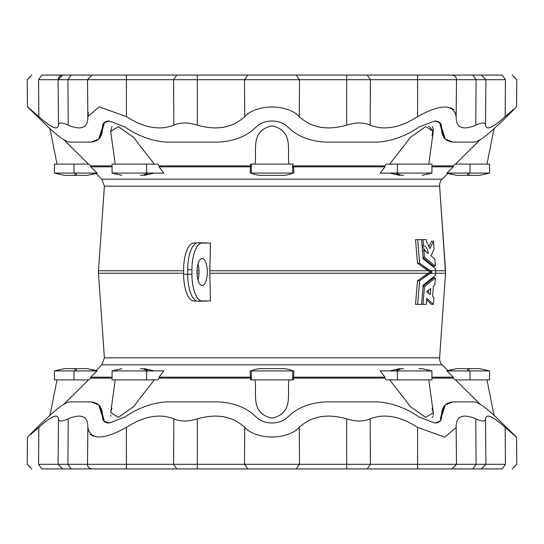 <?xml version="1.0" encoding="UTF-8"?>
<svg xmlns="http://www.w3.org/2000/svg" width="544" height="544" viewBox="0 0 544 544"><rect width="100%" height="100%" fill="white"/><g stroke="black" fill="none" stroke-linecap="round" stroke-linejoin="round"><path stroke-width="0.82" d="M58.092 464.304L62.669 468.921L41.834 468.921L38.597 464.304L67.932 464.304L58.092 464.304L58.487 418.832L58.092 464.304L62.669 468.921L92.099 468.921A4.576 4.576 0 0 1 87.523 464.304L126.398 464.304L126.398 427.4C143.766 416.18 159.582 413.324 173.842 418.832C180.37 421.756 188.19 421.756 197.309 418.832C216.798 413.324 232.608 416.18 244.739 427.4C256.72 440.15 287.178 440.218 299.261 427.4C311.392 416.18 327.202 413.324 346.691 418.832C355.81 421.756 363.63 421.756 370.158 418.832C384.418 413.324 400.234 416.18 417.602 427.4L444.863 437.199L456.158 427.421L456.477 464.304L456.158 427.4C455.94 416.18 462.488 413.324 475.789 418.832C482.14 421.75 485.377 421.763 485.513 418.866L485.908 464.304L485.513 418.866C485.377 421.763 482.14 421.75 475.789 418.832C462.488 413.324 455.94 416.18 456.158 427.4L444.863 437.199L417.602 427.4L417.602 464.304L456.477 464.304L417.602 464.304L417.602 427.4C400.234 416.18 384.418 413.324 370.158 418.832C363.63 421.756 355.81 421.756 346.691 418.832C327.202 413.324 311.392 416.18 299.261 427.4C287.178 440.218 256.72 440.15 244.739 427.4L244.514 464.304L299.486 464.304L299.261 427.4L299.486 464.304L244.514 464.304L244.739 427.4C232.608 416.18 216.798 413.324 197.309 418.832L197.309 464.304L244.514 464.304L197.309 464.304L197.309 418.832C188.19 421.756 180.37 421.756 173.842 418.832L173.556 464.304L197.309 464.304L173.556 464.304L176.807 468.921L41.834 468.921C28.737 468.921 28.737 468.921 41.834 468.921L38.597 464.304C23.752 464.304 23.752 464.304 38.597 464.304L38.828 427.4C24.018 440.184 24.018 440.184 38.828 427.4C51.258 416.18 57.814 413.324 58.487 418.832C58.589 421.756 61.832 421.756 68.211 418.832C81.512 413.324 88.06 416.18 87.842 427.4C90.161 440.184 103.013 440.184 126.398 427.4C103.013 440.184 90.161 440.184 87.842 427.4L87.523 464.304L67.932 464.304L68.211 418.832C61.832 421.756 58.589 421.756 58.487 418.832L58.487 418.832C57.814 413.324 51.258 416.18 38.828 427.4C24.018 440.184 24.018 440.184 38.828 427.4L38.597 464.304C23.752 464.304 23.752 464.304 38.597 464.304L58.194 464.304M485.506 125.229L485.908 79.696L481.331 75.079L451.901 75.079A4.576 4.576 0 0 1 456.477 79.696L417.602 79.696L417.602 116.6C400.234 127.82 384.418 130.676 370.158 125.168C363.63 122.244 355.81 122.244 346.691 125.168C327.202 130.676 311.392 127.82 299.261 116.6C287.28 103.85 256.822 103.782 244.739 116.6C232.608 127.82 216.798 130.676 197.309 125.168C188.19 122.244 180.37 122.244 173.842 125.168C159.582 130.676 143.766 127.82 126.398 116.6L99.137 106.801L87.842 116.579L87.523 79.696L87.842 116.6C88.06 127.82 81.512 130.676 68.211 125.168C61.86 122.25 58.623 122.237 58.487 125.134L58.092 79.696L58.487 125.134C58.623 122.237 61.86 122.25 68.211 125.168C81.512 130.676 88.06 127.82 87.842 116.6L99.137 106.801L126.398 116.6L126.398 79.696L87.523 79.696L126.398 79.696L126.398 116.6C143.766 127.82 159.582 130.676 173.842 125.168C180.37 122.244 188.19 122.244 197.309 125.168C216.798 130.676 232.608 127.82 244.739 116.6C256.822 103.782 287.28 103.85 299.261 116.6L299.486 79.696L244.514 79.696L244.739 116.6L244.514 79.696L299.486 79.696L299.261 116.6C311.392 127.82 327.202 130.676 346.691 125.168L346.691 79.696L299.486 79.696L346.691 79.696L346.691 125.168C355.81 122.244 363.63 122.244 370.158 125.168L370.444 79.696L346.691 79.696L370.444 79.696L367.193 75.079L502.166 75.079C515.263 75.079 515.263 75.079 502.166 75.079L505.403 79.696C520.248 79.696 520.248 79.696 505.403 79.696L505.172 116.6C519.982 103.816 519.982 103.816 505.172 116.6C492.742 127.82 486.186 130.676 485.513 125.168C485.411 122.244 482.168 122.244 475.789 125.168C462.488 130.676 455.94 127.82 456.158 116.6C453.839 103.816 440.987 103.816 417.602 116.6C440.987 103.816 453.839 103.816 456.158 116.6L456.477 79.696L476.068 79.696L475.789 125.168C482.168 122.244 485.411 122.244 485.513 125.168L485.513 125.168C486.186 130.676 492.742 127.82 505.172 116.6C519.982 103.816 519.982 103.816 505.172 116.6L505.403 79.696C520.248 79.696 520.248 79.696 505.403 79.696L485.806 79.696M88.434 112.69L87.842 116.538M98.478 273.251A17.986 17.986 0 0 1 98.478 270.749L183.634 270.749L98.478 270.749A17.986 17.986 0 0 0 98.478 273.251L183.634 273.251L98.478 273.251L104.394 357.843L439.606 357.843L445.522 273.251L435.71 273.251L445.522 273.251L439.606 357.843L104.394 357.843L101.782 364.827L95.826 370.913L101.782 364.827L442.218 364.827L101.782 364.827M445.522 270.749L435.71 270.749L445.522 270.749L439.606 186.157L104.394 186.157L439.606 186.157L445.522 273.251M197.03 270.749L199.002 270.749L197.03 270.749M193.861 300.988A26.738 10.234 -90 0 1 183.634 274.251L187.694 274.251L187.694 269.749A26.976 10.322 -90 0 1 197.792 242.78A26.976 10.322 -90 0 1 198.016 242.774L210.514 243.012L198.016 242.774L210.514 243.012L209.773 270.749L428.434 270.749L417.493 263.214L415.528 239.632L417.493 263.214L419.635 263.214L417.676 239.632L415.528 239.632L421.593 239.632L423.144 258.828L435.56 268.777L435.696 270.62L435.56 275.223L423.144 285.172L421.593 304.368L423.001 304.368L424.408 286.831L435.363 277.889L434.84 284.798L433.391 286.178L432.63 296.215L433.888 297.52L433.378 304.368L426.775 298.302L426.299 304.368L417.676 304.368L419.635 280.786L417.493 280.786L428.434 273.251L209.773 273.251L210.514 300.988L198.016 301.226L210.514 300.988L209.773 273.251L428.434 273.251L429.923 272L428.434 270.749L209.773 270.749L209.773 273.251L210.514 243.012L202.171 243.012A26.738 10.234 90 0 0 191.937 269.749L191.937 274.251A26.738 10.234 90 0 0 202.171 300.988L210.514 300.988L198.016 301.226A26.976 10.322 -90 0 1 197.792 301.22A26.976 10.322 -90 0 1 187.694 274.251L183.634 274.251L183.634 269.749A26.738 10.234 -90 0 1 193.861 243.012A26.738 10.234 90 0 0 193.644 243.018A26.738 10.234 90 0 0 183.634 269.749L183.634 274.251A26.738 10.234 90 0 0 193.644 300.982L197.792 301.22M429.277 245.956L431.555 241.169L429.277 245.956M433.425 266.111L423.048 257.659L433.425 266.111L435.363 266.111L433.425 266.111M426.04 251.811L422.096 245.881L426.04 251.811M415.528 304.368L417.493 280.786L415.528 304.368L417.676 304.368L415.528 304.368M199.002 273.251L197.03 273.251L199.002 273.251M431.44 304.368L426.652 299.866L431.44 304.368L433.378 304.368L431.44 304.368M423.048 286.341L433.425 277.889L435.363 277.889L433.425 277.889L423.048 286.341M197.01 272A13.484 5.161 -90 0 1 204.755 260.318A13.484 5.161 -90 0 1 204.755 283.682A13.484 5.161 -90 0 1 197.01 272A13.484 5.161 90 0 0 202.171 285.484A13.484 5.161 90 0 0 207.332 272A13.484 5.161 90 0 0 202.171 258.516A13.484 5.161 90 0 0 197.01 272M444.727 138.455L440.375 125.569L439.572 122.305L440.375 125.569L441.476 126.8C441.259 136.265 445.101 141.365 453.002 142.106L474.239 142.106C478.89 141.365 486.152 136.265 496.012 126.8L502.418 120.945L496.012 126.8C486.152 136.265 478.89 141.365 474.239 142.106L453.002 142.106L445.271 139.074L440.171 122.883L434.928 120.945C439.362 121.196 441.544 123.148 441.476 126.8L440.375 125.569L444.142 137.89L445.271 139.074M99.851 137.884L103.625 125.569L102.524 126.8C102.456 123.148 104.638 121.196 109.072 120.945L103.829 122.883L98.729 139.074L90.998 142.106L69.761 142.106C65.11 141.365 57.848 136.265 47.988 126.8L27.438 106.801L47.988 126.8C57.848 136.265 65.11 141.365 69.761 142.106L90.998 142.106C98.899 141.365 102.741 136.265 102.524 126.8L103.625 125.569L99.3 138.421M376.999 142.106L325.74 142.106L376.999 142.106C391.49 141.365 405.6 136.265 419.329 126.8L434.928 120.945L419.329 126.8C405.6 136.265 391.49 141.365 376.999 142.106M31.776 75.079L27.2 79.696L27.438 106.801L38.828 116.6C51.258 127.82 57.814 130.676 58.487 125.168C57.814 130.676 51.258 127.82 38.828 116.6L28.281 107.515M30.709 109.575L34.299 112.656M505.39 116.409L509.735 112.628M109.072 120.945L124.671 126.8C138.4 136.265 152.51 141.365 167.001 142.106L218.26 142.106C234.09 141.365 246.786 136.265 256.34 126.8C260.216 123.148 265.438 121.196 272 120.945C278.562 121.196 283.784 123.148 287.66 126.8C297.214 136.265 309.91 141.365 325.74 142.106C309.91 141.365 297.214 136.265 287.66 126.8C283.784 123.148 278.562 121.196 272 120.945C265.438 121.196 260.216 123.148 256.34 126.8C246.786 136.265 234.09 141.365 218.26 142.106L167.001 142.106C152.51 141.365 138.4 136.265 124.671 126.8L109.072 120.945M296.249 75.079L367.193 75.079L346.705 75.079L346.691 79.696L346.705 75.079L296.249 75.079L299.486 79.696L296.249 75.079L247.751 75.079L296.249 75.079M197.295 75.079L247.751 75.079L244.514 79.696L197.309 79.696L197.309 125.168L197.309 79.696L173.556 79.696L173.842 125.168L173.556 79.696L197.309 79.696L197.295 75.079L176.807 75.079L197.295 75.079L197.309 79.696L244.514 79.696L247.751 75.079L197.295 75.079M126.392 75.079L176.807 75.079L173.556 79.696L126.398 79.696L173.556 79.696L176.807 75.079L126.392 75.079L126.398 79.696L126.392 75.079L92.099 75.079L126.392 75.079M71.155 75.079L92.099 75.079L87.523 79.696L67.932 79.696L68.211 125.168L67.932 79.696L58.092 79.696L67.932 79.696L71.155 75.079L62.669 75.079L71.155 75.079L67.932 79.696L87.523 79.696L92.099 75.079L71.155 75.079M41.834 75.079L62.669 75.079L58.092 79.696L38.597 79.696C23.752 79.696 23.752 79.696 38.597 79.696L38.828 116.6L38.597 79.696L58.092 79.696C58.97 76.48 60.493 74.943 62.669 75.079L41.834 75.079L38.597 79.696C23.752 79.696 23.752 79.696 38.597 79.696L41.834 75.079C28.737 75.079 28.737 75.079 41.834 75.079M103.625 125.569L104.421 122.312M453.533 109.534L449.99 107.515M513.257 109.602L509.674 112.676M509.47 112.853L505.172 116.6M485.513 125.168L485.908 79.696L476.068 79.696L505.403 79.696L502.166 75.079L481.406 75.079M472.845 75.079L476.068 79.696L456.477 79.696A4.576 4.576 0 0 0 451.901 75.079L417.608 75.079L417.602 79.696L456.477 79.696L456.158 116.579C455.94 127.82 462.488 130.676 475.789 125.168L476.068 79.696L472.845 75.079M417.602 79.696L370.444 79.696L370.158 125.168C384.418 130.676 400.234 127.82 417.602 116.6L417.608 75.079L367.193 75.079L370.444 79.696L417.602 79.696M293.529 165.872L384.968 165.872L386.308 164.098L384.968 165.872L293.529 165.872L293.529 166.824L384.968 166.824L384.968 165.872L384.968 166.824L293.529 166.824L293.862 173.087L292.652 173.087L293.862 173.087L293.529 165.872M428.556 125.909L433.31 131.485M431.922 165.872L453.295 165.872L455.09 164.098L453.295 165.872L431.922 165.872M456.702 162.955L477.591 142.229M432.052 126.643L432.97 127.786L433.323 131.369L432.052 135.769L433.296 128.758M87.965 163.622L64.036 139.896L87.904 163.554M88.91 164.098L90.705 165.872L112.078 165.872L90.705 165.872L90.705 166.824L97.056 173.087L73.998 173.087L97.056 173.087L90.705 166.824L112.078 166.824L90.705 166.824L90.705 165.872L88.91 164.098L73.998 164.098L73.998 173.087L73.998 164.098L88.91 164.098M110.684 131.451L118.422 126.63L133.62 137.408L154.272 164.098L133.613 137.401L118.408 126.63L110.677 131.369L111.948 126.643M157.692 164.098L159.032 165.872L250.471 165.872L250.566 164.098L250.471 165.872L159.032 165.872L159.032 166.824L250.471 166.824L250.471 165.872L250.471 166.824L159.032 166.824L163.758 173.087L147.376 173.087A22.481 15.898 90 0 1 140.447 175.338L141.277 175.338A22.481 15.898 -90 0 0 148.206 173.087A22.481 15.898 90 0 1 141.277 175.338L140.447 175.338A22.481 15.898 -90 0 0 147.376 173.087L163.758 173.087L159.032 166.824L159.032 165.872L157.692 164.098L146.594 164.098L146.594 173.087L146.594 164.098L157.692 164.098M254.946 164.098C257.373 151.232 249.567 130.519 272.15 125.861C294.481 130.92 286.586 151.416 289.054 164.098C286.586 151.416 294.481 130.92 272.15 125.861C249.567 130.519 257.373 151.232 254.946 164.098M384.968 378.128L293.529 378.128L293.434 379.902L293.529 378.128L384.968 378.128L384.968 377.176L293.529 377.176L293.529 378.128L293.529 377.176L384.968 377.176L380.242 370.913L396.624 370.913A22.481 15.898 -90 0 1 403.553 368.662L402.723 368.662A22.481 15.898 90 0 0 395.794 370.913A22.481 15.898 -90 0 1 402.723 368.662L403.553 368.662A22.481 15.898 90 0 0 396.624 370.913L380.242 370.913L384.968 377.176L384.968 378.128L386.308 379.902L384.968 378.128M289.054 379.902C286.586 392.584 294.481 413.08 272.15 418.139C249.567 413.481 257.373 392.768 254.946 379.902C257.373 392.768 249.567 413.481 272.15 418.139C294.481 413.08 286.586 392.584 289.054 379.902M251.348 370.913L292.652 370.913L251.348 370.913L251.348 379.902L293.434 379.902L292.652 379.902L292.652 370.913L293.862 370.913L292.652 370.913L292.652 379.902L250.566 379.902L251.348 379.902L251.348 370.913L250.138 370.913L250.566 379.902L250.471 378.128L159.032 378.128L157.692 379.902L159.032 378.128L250.471 378.128L250.471 377.176L159.032 377.176L159.032 378.128L159.032 377.176L250.471 377.176L250.138 370.913L251.321 370.913A22.481 22.481 0 0 1 261.12 368.662L282.88 368.662A22.481 22.481 0 0 1 292.679 370.913A22.481 22.481 0 0 0 282.88 368.662L261.12 368.662A22.481 22.481 0 0 0 251.321 370.913M110.684 412.549L118.408 417.37L133.613 406.599L154.272 379.902L133.62 406.592L118.422 417.37L110.67 412.638L111.948 408.231M112.078 378.128L90.705 378.128L88.91 379.902L90.705 378.128L112.078 378.128M87.965 380.378L69.312 398.895M110.704 415.242L111.03 416.214L110.704 415.242M461.564 385.866L473.368 397.582M479.964 404.104L455.552 379.902L479.964 404.104M455.09 379.902L453.295 378.128L431.922 378.128L453.295 378.128L453.295 377.176L446.944 370.913L470.002 370.913L468.921 370.913L468.921 368.662L456.872 368.662L467.752 368.662L467.752 370.913L467.752 368.662L479.801 368.662L468.921 368.662L468.921 370.913L470.002 370.913L446.944 370.913L453.295 377.176L431.922 377.176L453.295 377.176L453.295 378.128L455.09 379.902L470.002 379.902L470.002 370.913L470.002 379.902L455.09 379.902M101.782 179.173L96.084 173.475L101.782 179.173L442.218 179.173L101.782 179.173L104.394 186.157L98.478 270.749M446.944 173.087L453.295 166.824L431.922 166.824L453.295 166.824L453.295 165.872L453.295 166.824L446.944 173.087L470.002 173.087L446.944 173.087M380.242 173.087L384.968 166.824L380.242 173.087L397.406 173.087L380.242 173.087M250.138 173.087L250.471 166.824L250.138 173.087L251.348 173.087L250.138 173.087M95.826 173.087L96.084 173.475L95.826 173.087M439.606 186.157A8.99 8.99 0 0 1 442.218 179.173A8.99 8.99 0 0 0 439.606 186.157M251.321 173.087A22.481 22.481 0 0 0 261.12 175.338L282.88 175.338A22.481 22.481 0 0 0 292.679 173.087A22.481 22.481 0 0 1 282.88 175.338L261.12 175.338A22.481 22.481 0 0 1 251.321 173.087L251.348 164.098L292.652 164.098L292.652 173.087L292.652 164.098L293.434 164.098L251.348 164.098L251.348 173.087L292.652 173.087L251.348 173.087M422.124 175.338L431.922 173.087L397.406 173.087L431.922 173.087L431.922 164.098L386.308 164.098L397.406 164.098L397.406 173.087L396.624 173.087A22.481 15.898 90 0 0 403.553 175.338L402.723 175.338A22.481 15.898 -90 0 1 395.794 173.087A22.481 15.898 90 0 0 402.723 175.338L403.553 175.338A22.481 15.898 -90 0 1 396.624 173.087L397.406 173.087L397.406 164.098L428.767 164.098L433.323 131.369L425.666 126.602L410.482 137.299L389.728 164.098M459.993 159.698L472.178 147.594M479.964 139.896L455.552 164.098M468.921 173.087L470.002 173.087L470.002 164.098L455.09 164.098L470.002 164.098L470.002 173.087L489.6 173.087L468.921 173.087L468.921 175.338L468.921 173.087M479.801 175.338L467.752 175.338L467.752 173.087L467.752 175.338L456.872 175.338L479.801 175.338L489.6 173.087L489.6 164.098L470.002 164.098M64.036 139.896L69.21 145.01M49.973 128.629L57.018 164.098L73.998 164.098L54.4 164.098L54.4 173.087L73.998 173.087L54.4 173.087L64.199 175.338L87.128 175.338L76.248 175.338L76.248 173.087L76.248 175.338L64.199 175.338M75.079 173.087L75.079 175.338L75.079 173.087L73.998 173.087M110.677 131.369L115.233 164.098L146.594 164.098L112.078 164.098L112.078 173.087L146.594 173.087L112.078 173.087L121.876 175.338M97.056 370.913L90.705 377.176L112.078 377.176L90.705 377.176L90.705 378.128L90.705 377.176L97.056 370.913L73.998 370.913L97.056 370.913M163.758 370.913L159.032 377.176L163.758 370.913L146.594 370.913L163.758 370.913M293.862 370.913L293.529 377.176L293.862 370.913M439.606 357.843A8.99 8.99 0 0 0 442.218 364.827A8.99 8.99 0 0 1 439.606 357.843M389.728 379.902L410.482 406.701L425.666 417.398L433.323 412.631L433.296 415.242M386.308 379.902L397.406 379.902L397.406 370.913L397.406 379.902L386.308 379.902M432.052 408.231L433.323 412.631L428.767 379.902L397.406 379.902L431.922 379.902L431.922 370.913L397.406 370.913L431.922 370.913L422.124 368.662L418.941 368.662M494.027 415.371L486.982 379.902L470.002 379.902L489.6 379.902L489.6 370.913L470.002 370.913L489.6 370.913L479.801 368.662M432.97 416.214L432.052 417.357M64.036 404.104L88.448 379.902M73.998 370.913L73.998 379.902L88.91 379.902L73.998 379.902L73.998 370.913L54.4 370.913L75.079 370.913L75.079 368.662L75.079 370.913M64.199 368.662L76.248 368.662L76.248 370.913L76.248 368.662L87.128 368.662L64.199 368.662L54.4 370.913L54.4 379.902L73.998 379.902M121.876 368.662L112.078 370.913L146.594 370.913L112.078 370.913L112.078 379.902L146.594 379.902L146.594 370.913L147.376 370.913A22.481 15.898 -90 0 0 140.447 368.662L141.277 368.662A22.481 15.898 90 0 1 148.206 370.913A22.481 15.898 -90 0 0 141.277 368.662L140.447 368.662A22.481 15.898 90 0 1 147.376 370.913L146.594 370.913L146.594 379.902L157.692 379.902L115.233 379.902L110.677 412.631M198.016 280.004A13.484 5.161 90 0 0 198.016 263.996A13.484 5.161 -90 0 1 198.016 280.004M187.694 269.749L191.937 269.749A26.738 10.234 -90 0 1 202.171 243.012L198.016 242.774A26.976 10.322 90 0 0 187.694 269.749L187.694 274.251A26.976 10.322 90 0 0 198.016 301.226L202.171 300.988A26.738 10.234 -90 0 1 191.937 274.251L187.694 274.251L191.937 274.251L191.937 269.749L187.694 269.749M99.273 405.545L103.625 418.431L104.428 421.695L103.625 418.431L102.524 417.2C102.741 407.735 98.899 402.635 90.998 401.894L69.761 401.894C65.11 402.635 57.848 407.735 47.988 417.2L41.582 423.055L47.988 417.2C57.848 407.735 65.11 402.635 69.761 401.894L90.998 401.894L98.729 404.926L103.829 421.117L109.072 423.055C104.638 422.804 102.456 420.852 102.524 417.2L103.625 418.431L99.858 406.11L98.729 404.926M444.149 406.116L440.375 418.431L441.476 417.2C441.544 420.852 439.362 422.804 434.928 423.055L440.171 421.117L445.271 404.926L453.002 401.894L474.239 401.894C478.89 402.635 486.152 407.735 496.012 417.2L516.562 437.199L496.012 417.2C486.152 407.735 478.89 402.635 474.239 401.894L453.002 401.894C445.101 402.635 441.259 407.735 441.476 417.2L440.375 418.431L444.7 405.579M167.001 401.894L218.26 401.894L167.001 401.894C152.51 402.635 138.4 407.735 124.671 417.2L109.072 423.055L124.671 417.2C138.4 407.735 152.51 402.635 167.001 401.894M512.224 468.921L516.8 464.304L516.562 437.199L505.172 427.4C492.742 416.18 486.186 413.324 485.513 418.832C486.186 413.324 492.742 416.18 505.172 427.4L515.719 436.485M513.291 434.425L509.701 431.344M38.61 427.591L34.265 431.372M434.928 423.055L419.329 417.2C405.6 407.735 391.49 402.635 376.999 401.894L325.74 401.894C309.91 402.635 297.214 407.735 287.66 417.2C283.784 420.852 278.562 422.804 272 423.055C265.438 422.804 260.216 420.852 256.34 417.2C246.786 407.735 234.09 402.635 218.26 401.894C234.09 402.635 246.786 407.735 256.34 417.2C260.216 420.852 265.438 422.804 272 423.055C278.562 422.804 283.784 420.852 287.66 417.2C297.214 407.735 309.91 402.635 325.74 401.894L376.999 401.894C391.49 402.635 405.6 407.735 419.329 417.2L434.928 423.055M247.751 468.921L176.807 468.921L197.295 468.921L197.309 464.304L197.295 468.921L247.751 468.921L244.514 464.304L247.751 468.921L296.249 468.921L247.751 468.921M346.705 468.921L296.249 468.921L299.486 464.304L346.691 464.304L346.691 418.832L346.691 464.304L370.444 464.304L370.158 418.832L370.444 464.304L346.691 464.304L346.705 468.921L367.193 468.921L346.705 468.921L346.691 464.304L299.486 464.304L296.249 468.921L346.705 468.921M417.608 468.921L367.193 468.921L370.444 464.304L417.602 464.304L370.444 464.304L367.193 468.921L417.608 468.921L417.602 464.304L417.608 468.921L451.901 468.921L417.608 468.921M472.845 468.921L451.901 468.921L456.477 464.304L476.068 464.304L475.789 418.832L476.068 464.304L485.908 464.304L476.068 464.304L472.845 468.921L481.331 468.921L472.845 468.921L476.068 464.304L456.477 464.304L451.901 468.921L472.845 468.921M502.166 468.921L481.331 468.921L485.908 464.304L505.403 464.304C520.248 464.304 520.248 464.304 505.403 464.304L505.172 427.4L505.403 464.304L485.908 464.304L481.331 468.921L502.166 468.921L505.403 464.304C520.248 464.304 520.248 464.304 505.403 464.304L502.166 468.921C515.263 468.921 515.263 468.921 502.166 468.921M90.467 434.466L94.01 436.485M30.743 434.398L34.326 431.324M34.53 431.147L38.828 427.4M71.155 468.921L67.932 464.304L87.523 464.304A4.576 4.576 0 0 0 92.099 468.921L126.392 468.921L126.398 464.304L87.523 464.304L87.842 427.421C88.06 416.18 81.512 413.324 68.211 418.832L67.932 464.304L71.155 468.921M126.398 464.304L173.556 464.304L173.842 418.832C159.582 413.324 143.766 416.18 126.398 427.4L126.392 468.921L176.807 468.921L173.556 464.304L126.398 464.304M423.008 286.831L424.408 286.831L423.008 286.831M428.563 290.278L428.352 293.012L428.563 290.278M430.216 294.63L430.678 288.558L426.727 291.686L430.216 294.63L426.727 291.686L430.678 288.558L430.216 294.63M426.775 298.302L433.378 304.368L433.888 297.52L432.63 296.215L433.391 286.178L434.84 284.798L435.363 277.889L424.408 286.831L423.001 304.368L426.299 304.368L426.775 298.302M431.895 272L429.923 272L417.493 280.786L419.635 280.786L431.895 272L419.635 263.214L417.493 263.214L429.923 272L431.895 272L430.277 273.38L435.696 273.38L435.56 268.777L423.144 258.828L421.593 239.632L417.676 239.632L419.635 263.214L430.277 270.62L435.696 270.62L430.277 270.62L431.895 272M435.56 275.223L435.696 273.38L430.277 273.38L419.635 280.786L417.676 304.368L421.593 304.368L423.144 285.172L435.56 275.223M423.001 239.632L426.299 239.632L426.448 241.482L429.91 248.533L433.493 241.169L431.555 241.169L433.493 241.169L434.092 249.179L430.977 255.687L434.84 259.202L435.363 266.111L424.408 257.169L423.008 257.169L424.408 257.169L423.858 250.26L422.45 250.26L423.858 250.26L428.312 253.524C427.577 248.601 425.972 246.024 423.497 245.793L422.09 245.793L423.497 245.793L423.001 239.632L421.593 239.632L423.001 239.632L423.497 245.793C425.972 246.024 427.577 248.601 428.312 253.524L423.858 250.26L424.408 257.169L435.363 266.111L434.84 259.202L430.977 255.687L434.092 249.179L433.493 241.169L429.91 248.533L426.448 241.482L426.299 239.632L423.001 239.632M512.224 75.079L516.8 79.696L516.562 106.801L502.418 120.945M99.858 137.89L98.729 139.074M485.908 79.696L481.331 75.079M442.218 179.173L447.916 173.475L456.872 175.338M389.735 173.087L399.534 175.338M494.027 128.629L486.982 164.098M96.084 173.475L87.128 175.338M154.265 173.087L144.466 175.338M442.218 364.827L447.916 370.525L456.872 368.662M389.735 370.913L399.534 368.662M57.018 379.902L49.973 415.371M96.084 370.525L87.128 368.662M154.265 370.913L144.466 368.662M197.792 242.78L193.644 243.018M31.776 468.921L27.2 464.304L27.438 437.199L41.582 423.055M444.142 406.11L445.271 404.926"/></g></svg>
